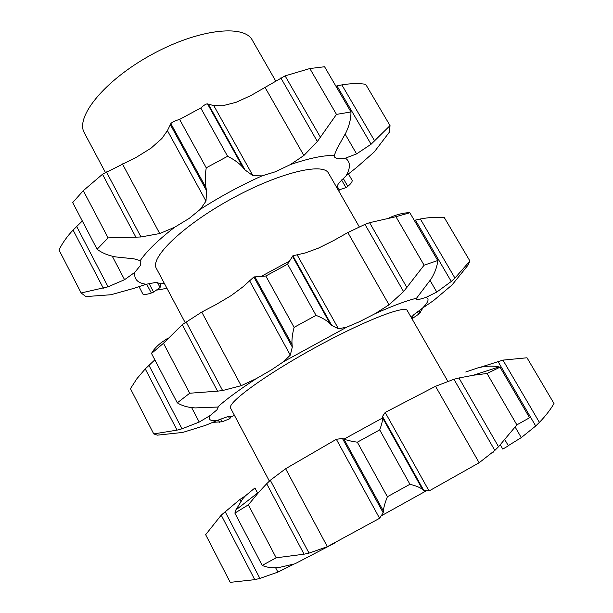 <?xml version="1.0" encoding="UTF-8"?>
<svg xmlns="http://www.w3.org/2000/svg" width="613" height="613" viewBox="0 0 613 613"><rect width="100%" height="100%" fill="white"/><g stroke="black" fill="none" stroke-linecap="round" stroke-linejoin="round"><path stroke-width="0.92" d="M293.834 564.205L277.904 572.113L259.897 578.404L254.755 579.66L230.212 582.35L205.654 534.682L221.224 515.135L239.859 499.541L245.522 495.748M382.566 417.989L344.039 439.1C346.782 440.257 351.218 441.291 357.341 442.188L379.708 429.882C381.692 424.571 382.65 420.61 382.566 417.989L382.497 416.434L385.186 412.434L435.529 386.297L453.942 379.255L458.961 377.976L473.305 375.248L487.021 373.493L500.032 367.179L498.99 366.926C494.277 365.823 488.684 365.823 482.201 366.926L478.194 367.762L465.765 372.007M257.552 492.959L254.916 487.971L245.552 495.718L242.917 498.553L235.806 510.008L234.879 513.112L248.357 504.844L259.153 491.802L266.686 483.734L270.302 480.263L285.62 468.73L336.345 439.291L342.437 438.464L344.039 439.1M277.904 572.113L275.612 567.738M240.74 501.227L239.859 499.541M259.897 578.404L225.04 511.449M254.755 579.66L221.224 515.135M492.116 452.938L493.074 452.448M539.402 422.388L502.951 360.122L527.004 357.777L554.006 403.538C550.428 409.699 545.562 415.982 539.402 422.388L535.708 426.004L521.28 437.605L508.277 445.636M500.323 444.831L502.783 449.099L508.384 445.82L504.874 439.743M487.021 373.493L516.874 424.87L498.53 446.739L494.837 450.44L479.144 462.761L429.062 490.967L385.186 412.434M357.341 442.188L387.385 496.737C384.972 502.882 383.638 507.633 383.378 510.997L383.186 512.774L379.593 518.307L327.35 546.666L285.62 468.73M334.238 543.317L294.953 563.784L279.114 567.5C272.364 568.151 266.724 567.454 262.188 565.408L276.179 557.799L304.071 554.19L266.686 483.734M502.951 360.122L480.217 367.302M269.391 481.113L230.611 408.135C226.818 403.201 263.95 375.815 313.082 348.736C362.183 321.587 405.147 304.761 407.293 310.599L447.766 381.217M327.35 546.666L309.029 553.125L304.071 554.19M429.062 490.967L423.736 490.362L422.48 489.389C420.104 487.488 415.928 485.787 409.944 484.278L387.385 496.737M516.874 424.87L529.571 417.752L500.032 367.179M382.305 515.257L426.073 490.944M234.879 513.112L262.188 565.408M309.029 553.125L270.302 480.263M248.357 504.844L276.179 557.799M379.708 429.882L409.944 484.278M423.736 490.362L382.497 416.434M422.48 489.389L382.55 417.775M234.518 415.476L231.369 416.556L227.3 416.779L217.99 420.158C210.481 421.453 207.891 419.897 210.221 415.484L216.964 409.836L218.09 407.4L217.684 407.047C225.722 399.668 238.564 390.213 256.203 378.681L271.337 369.93L283.566 361.693L346.766 327.135L359.662 321.618L374.934 313.749C393.316 305.565 407.178 300.408 416.503 298.27L416.457 299.213L418.327 299.65L425.897 297.451C429.652 298.508 428.479 302.117 422.365 308.262L413.951 314.576L411.208 317.434M231.369 416.556L229.668 418.779L222.144 421.782L212.849 422.342M217.99 420.158L205.554 425.353L182.659 432.441L157.342 435.153L153.748 433.912L177.057 430.134L145.243 368.911L154.844 359.846M210.221 415.484L199.233 422.066L182.007 428.801L177.057 430.134M199.233 422.066L191.654 407.622M217.684 407.047L195.332 407.906C188.26 407.576 182.245 405.89 177.295 402.841L189.716 393.232L217.569 391.155L182.276 324.637L201.746 312.063L216.213 304.462L231.055 295.665L242.802 286.953L253.882 276.984L265.827 276.003L287.581 264.165L292.884 255.767L305.213 252.985L318.3 248.188L333.487 240.641L347.839 232.549L364.965 224.366L369.593 222.68L395.921 216.696L409.844 212.765C405.745 212.604 400.588 213.592 394.381 215.722L389.393 217.745M256.203 378.681L241.17 385.684L222.611 390.542L217.569 391.155M241.17 385.684L201.746 312.063M283.566 361.693L290.301 355.142L292.301 347.042L292.072 344.575C291.635 340.046 292.309 334.3 294.102 327.35L316.04 315.366C322.415 317.856 327.112 320.66 330.131 323.771L292.493 256.28M346.766 327.135L338.468 328.806L331.763 325.465L330.131 323.771M338.468 328.806L297.06 254.686M374.934 313.749L389.048 304.807L403.584 291.596L424.096 265.184L437.743 260.533C437.207 266.532 435 272.685 431.115 278.976L416.503 298.27M425.897 297.451L436.793 292.056L451.26 281.467L454.938 278.087L469.91 261L467.964 265.237L451.973 285.045L433.682 300.462L422.365 308.262M411.967 318.76L418.71 314.147L423.139 307.734M105.405 172.475L84.364 132.875C74.939 117.16 104.417 80.548 150.928 54.994C197.34 29.255 244.028 23.815 252.303 40.167L275.543 80.717M153.748 433.912L130.446 388.673L136.906 378.688L145.243 368.911M182.007 428.801L148.936 365.279M182.276 324.637L163.472 343.272L151.511 353.463C153.127 350.169 156.33 346.59 161.112 342.728L168.161 338.008M151.511 353.463L177.295 402.841M163.472 343.272L189.716 393.232M222.611 390.542L186.046 321.748M265.827 276.003L294.102 327.35M287.581 264.165L316.04 315.366M331.763 325.465L292.884 255.767M395.921 216.696L424.096 265.184M409.844 212.765L437.743 260.533M469.91 261L444.272 217.538C436.916 216.879 428.939 217.362 420.349 218.987L414.281 220.351M185.088 322.446L156.361 268.379C149.633 257.835 182.797 225.607 230.595 199.302C278.325 172.874 323.266 161.985 328.606 173.303L359.249 226.779M164.292 283.313L160.935 283.827L156.085 282.386L146.239 284.248C137.68 283.175 133.872 279.206 134.799 272.356L140.546 265.291L140.852 261.429L140.216 260.632C146.775 251.046 158.246 239.928 174.621 227.262L189.164 218.427L200.413 209.225C220.328 196.489 240.855 185.371 262.012 175.877L275.275 171.801L290.378 164.591C309.159 158.2 323.779 155.173 334.246 155.487L336.92 148.836L346.031 132.485C349.333 125.542 350.973 118.7 350.965 111.941L324.568 66.748L309.841 68.541L285.099 75.866L251.154 95.39L236.128 102.302L222.703 105.742L213.791 105.643L207.508 103.881C206.206 103.758 203.96 105.129 200.765 108.003L227.599 156.284C234.312 159.641 239.461 163.41 243.039 167.602L207.508 103.881M200.765 108.003L179.586 119.405C174.927 120.761 172.015 122.171 170.851 123.619L167.426 130.615L161.855 138.53L151.051 148.154L136.783 157.028L102.494 174.276L83.299 190.666L108.103 237.882L135.864 237.17L102.494 174.276M334.246 155.487L334.621 157.143L337.119 158.744L345.41 158.177L356.59 153.894L371.08 144.231L390.029 125.581L389.485 132.025L374.244 151.955L356.651 167.426L346.061 175.824L338.621 183.325L336.568 187.195M134.799 272.356L124.569 279.689L108.08 286.807L81.146 292.96L58.994 249.966C62.403 243.047 67.101 236.411 73.085 230.044L82.326 220.986M146.239 284.248L133.642 288.416L110.999 294.738L85.889 296.585L81.146 292.96M124.569 279.689L112.271 256.219M160.935 283.827L160.077 287.505L153.595 292.087L151.327 293.014C147.427 294.37 144.622 294.73 142.921 294.087L138.975 286.585M140.216 260.632L133.902 258.816L116.095 256.97C108.746 255.759 102.417 253.192 97.092 249.261L108.103 237.882M97.092 249.261L72.702 202.566L83.299 190.666M174.621 227.262L159.717 233.545L122.424 163.886M200.413 209.225L205.999 201.102L206.573 190.727L205.983 187.647C204.918 182.084 205.003 175.479 206.244 167.816L227.599 156.284M262.012 175.877L252.931 175.701L213.791 105.643M290.378 164.591L303.879 155.495L317.365 141.503L336.476 114.386L350.965 111.941M338.238 190.114L345.985 187.632L347.793 186.344C350.705 184.007 352.184 182.046 352.23 180.467L348.429 173.877M390.029 125.581L365.654 84.265C358.245 83.23 350.322 83.445 341.862 84.9L335.893 86.134M252.931 175.701L245.008 169.931L243.039 167.602M159.717 233.545L140.975 236.963L135.864 237.17M166.966 288.34L157.257 290.01M108.08 286.807L76.656 226.45M103.313 288.21L73.085 230.044M140.975 236.963L106.394 171.908M179.586 119.405L206.244 167.816M245.008 169.931L208.29 104.11M309.841 68.541L336.476 114.386M379.593 518.307L336.345 439.291M479.144 462.761L435.529 386.297M521.28 437.605L515.181 427.092M383.186 512.774L342.437 438.464M383.378 510.997L343.901 439.031M494.837 450.44L453.942 379.255M498.53 446.739L458.961 377.976M535.708 426.004L497.917 361.325M229.668 418.779L228.457 416.495M290.301 355.142L249.491 280.57M389.048 304.807L347.839 232.549M436.793 292.056L430.111 280.547M412.932 318.415L411.882 316.576M219.592 422.311L218.374 419.997M222.144 421.782L220.695 419.054M292.301 347.042L253.882 276.984M292.072 344.575L254.862 276.754M403.584 291.596L364.965 224.366M406.955 287.62L369.593 222.68M451.26 281.467L415.392 220.082M454.938 278.087L420.349 218.987M418.71 314.147L417.376 311.825M420.319 312.4L419.208 310.477M345.41 158.177C350.521 161.717 350.743 167.594 346.061 175.824M160.077 287.505L157.372 282.409M205.999 201.102L167.426 130.615M303.879 155.495L264.877 87.115M339.395 190.145L336.997 185.961M356.59 153.894L345.173 134.224M153.595 292.087L149.051 283.49M151.327 293.014L146.637 284.133M206.573 190.727L170.291 124.569M205.983 187.647L170.851 123.619M317.365 141.503L280.831 77.905M347.793 186.344L343.203 178.36M345.985 187.632L341.564 179.946M320.446 137.281L285.099 75.866M371.08 144.231L336.989 85.889M374.742 141.074L341.862 84.9M235.806 510.008L259.153 491.802M498.99 366.926L473.305 375.248M289.62 261L261.46 276.256"/></g></svg>
